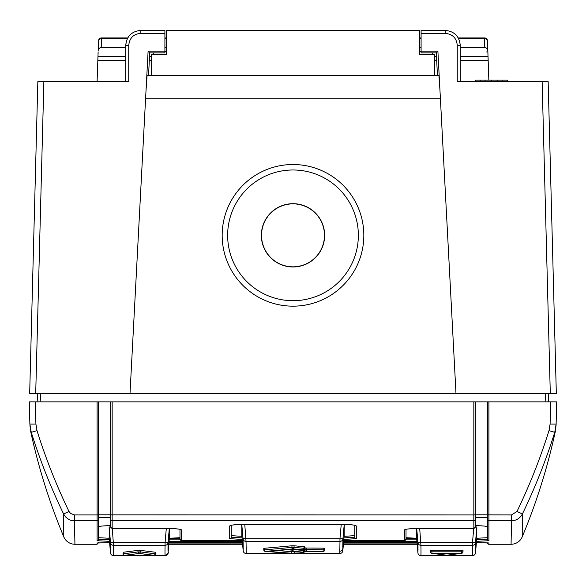 <?xml version="1.0" encoding="UTF-8"?>
<svg xmlns="http://www.w3.org/2000/svg" width="586" height="586" viewBox="0 0 586 586"><rect width="100%" height="100%" fill="white"/><g stroke="black" fill="none" stroke-linecap="round" stroke-linejoin="round"><path stroke-width="0.88" d="M168.98 542.614L242.45 542.614L168.98 542.614M343.55 542.614L417.02 542.614L343.55 542.614M74.488 523.357A3013.036 0.718 88.6 0 0 74.429 520.72A3013.036 0.703 88.6 0 1 74.92 544.269L97.093 544.269L98.594 542.446M74.92 544.269L72.693 544.057A12.057 12.057 101.3 0 0 74.92 544.269A3013.036 0.718 88.6 0 0 74.788 536.725M487.406 542.848A1.509 1.509 0 0 0 488.907 544.269L511.08 544.269A12.057 12.057 -21.5 0 0 522.207 536.857L522.412 513.937C535.179 487.523 545.954 460.31 554.744 432.307C555.667 430.563 555.667 430.563 554.744 432.307C545.954 460.31 535.179 487.523 522.412 513.937C519.921 518.412 516.31 520.668 511.571 520.72L511.571 514.896L516.991 511.475C529.619 485.311 540.292 458.377 548.994 430.659L550.093 424.074L556.121 424.074L556.7 401.857L487.398 401.857L487.398 539.208L476.652 539.838M487.398 526.88C486.695 526.155 482.674 525.752 475.341 525.671C482.674 525.752 486.695 526.155 487.398 526.88L487.398 514.808L475.341 514.808L475.341 526.719C474.755 528.389 473.246 528.997 470.822 528.543L418.082 528.528L473.84 528.22L473.84 514.896L110.659 514.852L110.659 526.719A1.509 1.502 180 0 0 112.16 528.22L167.918 528.543L115.178 528.543C112.834 529.019 111.325 528.411 110.659 526.719M179.975 529.319L179.975 538.988C181.396 540.768 182.905 541.317 184.495 540.644L242.282 540.644L181.484 540.49L181.484 529.89C180.686 529.077 176.166 528.623 167.918 528.528L167.918 528.528C175.17 528.689 179.382 529.004 180.554 529.488L180.393 529.37M406.025 538.988C404.684 540.768 403.175 541.325 401.505 540.644L343.718 540.644L404.516 540.49A1.509 1.502 0 0 0 406.025 538.988L406.025 529.319L406.025 537.699L416.631 538.263L406.025 537.699M29.3 401.857L29.879 424.074L35.907 424.074L37.006 430.659L31.256 432.307L29.879 424.074L29.3 401.857L97.093 401.857L97.093 514.896L98.602 514.852L98.602 401.857L97.093 401.857M112.16 401.857L112.16 520.72L473.84 520.72A1.509 1.494 180 0 0 475.341 519.225L475.341 401.857L98.602 401.857M475.341 401.857L487.398 401.857M548.086 401.857L548.811 393.572L548.291 401.857M110.659 401.857L110.659 514.852M556.085 425.304L556.121 424.074C556.07 425.949 556.07 425.949 556.121 424.074L554.744 432.307L549.089 430.688M475.341 526.719A1.509 1.502 180 0 1 473.84 528.22M30.582 431.01L30.582 431.01C38.398 467.313 49.473 502.598 63.793 536.857L63.588 513.937L64.218 515.072M37.006 430.659C45.708 458.377 56.381 485.311 69.009 511.475L63.588 513.937A600.811 600.65 -175.5 0 1 31.256 432.307M554.774 432.256L555.096 431.699M179.975 538.988A1.509 1.502 -0 0 0 181.484 540.49M98.602 526.88C99.305 526.155 103.326 525.752 110.659 525.671C103.326 525.752 99.305 526.155 98.602 526.88L98.602 517.731L110.659 517.731L110.659 514.808L98.602 514.808M405.607 529.37L405.446 529.488C406.384 529.004 410.596 528.689 418.082 528.543L418.082 528.528C409.826 528.623 405.307 529.077 404.516 529.89L404.516 540.49M355.138 525.422A1.509 1.494 0 0 0 356.295 525.957C355.497 525.034 350.977 524.529 342.729 524.426L243.271 524.426C235.015 524.529 230.488 525.041 229.705 525.957L229.705 538.651L242.172 539.442M343.828 539.442L356.295 538.651L356.295 525.957M69.009 511.475L70.657 513.556L74.429 514.896L74.429 520.72C70.049 520.91 66.438 518.647 63.588 513.937M65.434 516.684L65.881 517.16M512.567 520.676L515.057 520.2M516.215 519.789L517.555 519.123M180.327 529.348A1.509 1.502 0 0 0 181.484 529.89M109.348 539.838L98.602 539.208L98.602 514.852M169.369 538.263L179.975 537.699L169.369 538.263L179.975 538.263M406.025 538.263L416.631 538.263M405.673 529.356A1.509 1.502 180 0 1 404.516 529.89M242.04 537.941L231.214 537.142L231.214 525.32L231.214 535.633L241.901 536.344M344.099 536.344L354.786 535.633L354.786 525.32L354.786 537.142L343.96 537.941M230.862 525.422A1.509 1.494 180 0 1 229.705 525.957M488.907 401.857L488.907 540.717L476.513 541.339M109.487 541.339L97.093 540.717A1.509 1.502 0 0 0 98.602 539.208M72.693 544.057A12.057 12.057 101.3 0 1 63.793 536.857M511.08 544.269A3013.036 0.703 -88.6 0 1 511.571 520.72L488.907 520.72A1.509 1.494 180 0 1 487.398 519.225M231.214 526.594L231.214 537.142A1.509 1.502 -0 0 1 229.705 538.651M356.295 538.651A1.509 1.502 0 0 1 354.786 537.142L354.786 526.594M97.525 542.944L109.597 542.614L97.093 543.032L97.093 544.269M488.387 542.922L476.403 542.614L488.907 543.032L488.907 544.269M447.067 555.154L461.702 553.316A1.509 1.509 0 0 0 463.006 551.822L463.006 550.32L461.504 550.203L461.504 551.822L463.006 551.822M430.41 550.32L430.41 551.822A1.509 1.509 0 0 0 431.721 553.316A1.509 1.304 -82.4 0 0 431.919 553.323L461.504 553.323A4029.636 2014.067 90 0 1 446.708 555.198A4029.636 2014.067 -90 0 1 431.919 553.323L431.919 550.203L461.504 550.203M420.924 555.609L472.499 555.609A3017.526 19.192 -85 0 1 472.426 551.236A3029.049 3.04 -90 0 0 472.492 545.324L420.931 545.324A3019.468 17.639 85.4 0 1 420.924 555.609L472.499 555.609A3.011 3.011 -3 0 0 475.502 552.854A3013.988 19.199 -85 0 1 475.429 548.489A3014.516 19.206 -85 0 1 475.495 542.585A3.011 3.003 -178.8 0 1 472.492 545.324L472.492 542.629L417.928 542.585A3014.618 19.206 85 0 1 417.921 552.862A3.011 3.011 2.4 0 0 420.924 555.609L420.924 555.609A3.011 3.011 0 0 1 417.921 552.862L416.58 537.626L417.921 552.862M324.644 549.968A1.509 1.502 180 0 1 323.142 551.47L306.566 551.47L323.142 551.47A1.509 1.509 0 0 0 324.644 549.968L324.644 548.269L323.142 548.144L323.142 549.771L324.644 549.968M303.306 552.151A1.509 1.062 -85.3 0 0 303.423 552.173A1.509 1.509 0 0 0 304.786 551.529L303.548 552.173A6023.391 4258.125 -90 0 1 294.004 551.367A6020.96 4256.404 -90 0 0 303.548 550.54L303.548 551.016L306.566 551.272L323.142 551.272A1.509 1.502 -0 0 0 324.644 549.771M264.227 548.276L264.227 549.866L263.788 549.866L263.788 548.364L264.227 548.276A6021.275 4257.686 -90 0 0 291.938 545.771L291.938 547.375L294.069 547.368L293.015 548.877L291.938 547.375A6018.542 4255.752 90 0 1 264.227 549.866L265.297 551.367A6018.564 4254.704 -90 0 0 293 548.877A6016.147 4252.998 90 0 0 302.925 549.8L290.868 549.375A6018.989 4255.012 90 0 1 270.622 551.184L270.622 551.551A6025.23 4259.422 90 0 0 290.868 553.199L302.925 552.84A6028.167 4261.165 90.1 0 1 293 553.609A6025.618 4259.693 -90 0 1 265.297 551.367L292.883 553.609A1.509 1.062 -85.7 0 0 293 553.609A1.509 1.062 -94.4 0 0 293.117 553.609L303.043 552.84L303.782 552.159M300.42 551.924L301.321 552.708L302.171 552.071M292.495 549.302L292.934 549.866A1.509 1.062 85.1 0 0 294.004 551.367L303.423 552.173A1.509 1.062 -85.3 0 0 303.548 552.173L303.548 551.719A1.509 1.502 180 0 0 304.178 551.587L306.566 551.47L303.548 551.719M294.663 553.492L339.829 553.492A3029.019 1.458 -90 0 1 339.807 551.236A3029.1 4.695 -90 0 0 339.975 541.427L246.025 541.427A3019.475 17.368 85.4 0 1 246.171 553.492L291.418 553.499M294.582 553.499L339.829 553.492A3.011 3.011 -0.9 0 0 342.832 550.745L342.832 550.745A3014.487 19.206 -85 0 1 342.81 548.489A3014.574 19.206 -85 0 1 342.978 538.695A3.011 2.996 -178.4 0 1 339.975 541.427L339.975 538.739L243.022 538.695A3014.626 19.206 85 0 1 243.168 550.745A3.011 3.011 0.9 0 0 246.171 553.492L291.337 553.492M123.192 552.239A4030.684 2015.342 -90 0 0 137.981 550.371L137.981 551.939A4028.735 2014.368 90 0 1 123.192 553.792L123.192 552.239L123.192 553.792A1.509 1.304 83.2 0 0 124.496 555.301A4029.746 2014.119 -90 0 0 139.285 553.44L137.981 551.939L140.596 551.939A4028.735 2014.368 -90 0 0 155.385 553.792L155.385 552.239L155.297 554.297L154.081 555.301L124.496 555.301L154.081 555.301A1.509 1.509 0 0 0 155.59 553.792M113.501 555.609L165.076 555.609A3017.526 19.192 -85 0 1 165.003 551.236A3029.049 3.04 -90 0 0 165.069 545.324L113.508 545.324A3019.468 17.639 85.4 0 1 113.501 555.609L165.076 555.609A3.011 3.011 -2.4 0 0 168.079 552.862L168.079 552.862A3014.523 19.206 -85 0 1 168.006 548.489A3014.516 19.206 -85 0 1 168.072 542.585A3.011 3.003 -178.8 0 1 165.069 545.324L165.069 542.629L110.505 542.585A3014.618 19.206 85 0 1 110.498 552.862A3.011 3.011 2.4 0 0 113.501 555.609L113.501 555.609A3.011 3.011 0 0 1 110.498 552.862L109.157 537.633L110.498 552.862M168.834 544.269L242.597 544.269M343.403 544.269L417.166 544.269M304.434 548.284L304.434 546.797L303.988 546.701L303.988 548.306L304.434 548.284A1.509 1.509 0 0 1 303.065 549.8A1.509 1.062 -95.2 0 1 302.925 549.8L303.988 548.306A6001.827 4243.402 -90.1 0 1 294.069 547.375L294.062 545.771A6018.857 4255.979 90 0 0 303.988 546.701M323.142 551.47L323.142 549.771L305.057 549.514L305.057 548.013L323.142 548.144M231.214 530.645L231.214 525.32M354.786 525.32L354.786 530.645M137.981 550.371L140.596 550.371A4030.684 2015.342 90 0 0 155.385 552.239M112.27 528.352L113.508 545.324A3.011 3.003 178.8 0 1 110.505 542.585L109.157 527.026A2999.47 19.111 85 0 1 109.157 537.626M169.288 528.55L168.072 542.585L165.069 542.629L166.292 528.543M169.42 537.633L168.079 552.862L169.42 537.633A2999.47 19.111 -85 0 1 169.391 528.55M124.496 555.301L124.496 555.301A1.509 1.509 0 0 1 122.994 553.792M140.596 550.371L140.596 551.939L139.292 553.44A4029.746 2014.119 90 0 0 154.081 555.301M98.602 537.699L109.208 538.263M109.157 527.026L110.659 526.77M291.938 545.771L294.062 545.771M287.14 549.734A6027.984 4262.425 90 0 0 291.938 550.108L292.517 550.137M304.434 547.427L305.057 548.013M244.78 524.433L246.025 541.427A3.011 2.996 178.4 0 1 243.022 538.695L241.784 524.448M295.959 551.551L291.938 551.697A1.509 1.062 94.5 0 1 290.868 553.199M303.548 551.016A1.509 1.502 -179.9 0 0 305.057 549.514L305.057 547.536M305.057 549.17L305.057 550.672L302.486 550.672M305.057 550.217L305.057 548.716M344.216 524.441L342.978 538.695L339.975 538.739L341.22 524.433M342.832 550.752L344.172 535.538A2999.478 19.104 -85 0 1 344.297 524.448M241.703 524.448A2999.478 19.104 85 0 1 241.828 535.538L243.175 550.752M292.773 553.594A1.509 1.062 -85.6 0 0 292.883 553.609A1.509 1.509 0 0 0 293.117 553.609L293.227 553.594M294.062 551.389L294.062 551.697A1.509 1.062 85.5 0 0 295.132 553.199M271.311 551.14A1.509 1.062 94.8 0 1 270.622 551.551M270.38 551.214L270.754 551.184A1.509 1.062 -94.9 0 1 270.622 551.184M301.058 549.917A1.509 1.062 -84.8 0 0 301.189 549.946A1.509 1.062 -84.8 0 0 301.329 549.946A1.509 1.062 -95.2 0 0 301.46 549.946L303.065 549.8M301.6 549.917L301.46 549.946A1.509 1.509 0 0 1 301.189 549.946L291.008 549.375L270.754 551.184M304.237 549.038L305.057 549.038L303.548 550.54L302.676 549.836M241.828 535.538L243.168 550.745M430.615 550.371L431.919 550.203M419.708 528.543L420.931 545.324A3.011 3.003 178.8 0 1 417.928 542.585L416.712 528.55M472.499 555.609L472.499 555.609A3.011 3.011 0 0 0 475.502 552.862A3.011 0.476 -175 0 0 475.502 552.854A3.011 0.476 -175 0 0 475.502 552.862L476.843 537.633A2999.47 19.111 -85 0 1 476.843 527.026L475.495 542.585L472.492 542.629L473.73 528.352M416.609 528.55A2999.47 19.111 85 0 1 416.58 537.626M446.356 555.154A1.509 1.304 -83.2 0 0 446.708 555.198A1.509 1.304 -96.8 0 0 446.891 555.191A1.509 1.509 0 0 1 446.532 555.191L431.721 553.316M461.702 553.316A1.509 1.304 -97.6 0 1 461.504 553.323L461.504 551.822L430.41 551.822M476.843 527.026L475.341 526.77M476.792 538.263L487.398 537.699M153.532 52.865L153.444 54.498M432.556 54.498L432.468 52.865M324.476 235.338A31.476 31.476 0 0 1 293 266.813A31.476 31.476 0 0 1 261.524 235.338A31.476 31.476 0 0 1 293 203.862A31.476 31.476 0 0 1 324.476 235.338M421.092 51.487L419.583 51.487M166.417 51.487L164.908 51.487M166.417 30.391L166.417 54.498L151.342 54.498L151.342 75.601L434.658 75.601L434.658 54.498L419.583 54.498L419.583 30.391L166.417 30.391M460.274 81.63L460.274 45.459C459.373 36.31 454.348 31.292 445.206 30.391L421.092 30.391L421.092 51.165L437.896 51.165L439.961 90.259L438.936 75.601L434.658 75.601M151.342 75.601L147.064 75.601L146.039 90.259L148.104 51.165L164.908 51.165L164.908 30.391L140.794 30.391C131.652 31.292 126.627 36.31 125.726 45.459L125.726 81.63M101.532 37.922L127.755 37.922L101.532 37.922L101.517 38.735A3.011 2.608 -178 0 0 98.507 41.24L98.521 40.837A3.011 3.011 114 0 1 101.532 37.922A3.011 3.011 169 0 0 98.521 40.837A3.011 3.011 169 0 1 101.532 37.922M164.908 37.922L166.417 37.922L164.908 37.922M419.583 37.922L421.092 37.922L419.583 37.922M458.245 37.922L484.468 37.922L458.245 37.922M421.092 51.165L421.092 52.865L436.284 52.865L437.464 75.601M148.536 75.601L149.716 52.865L164.908 52.865L164.908 51.165M98.463 42.397L98.419 43.65M98.367 45.188L98.521 40.771M125.726 56.615L97.965 56.615L98.133 51.861M151.342 56.615L149.518 56.615M166.417 47.569L164.908 47.569M125.726 47.569L101.21 47.569L101.517 38.735L127.323 38.735M98.162 50.945L98.507 41.24L98.162 50.945A3.479 3.011 92 0 1 101.21 47.569M458.677 38.735L484.483 38.735L484.79 47.569A3.479 3.011 -92 0 1 487.838 50.945L488.167 60.526L460.274 60.526M484.79 47.569L460.274 47.569M421.092 47.569L419.583 47.569M434.658 56.615L436.482 56.615M460.274 56.615L488.035 56.615M487.867 51.861L486.673 51.942M437.896 51.165L436.284 52.865M149.716 52.865L148.104 51.165M97.965 56.615L97.833 60.526L125.726 60.526M97.093 81.63L97.833 60.526M149.313 60.526L151.342 60.526M434.658 60.526L436.687 60.526M487.838 50.945L487.479 40.837A3.011 3.011 -18.1 0 0 484.468 37.922A3.011 3.011 -173.6 0 1 487.479 40.837L486.424 38.647M507.718 81.63L507.718 80.121L475.546 80.121L475.546 81.63M457.263 45.378C456.597 38.119 452.575 34.105 445.206 33.321L445.206 30.391C454.348 31.292 459.373 36.31 460.274 45.459L457.263 45.378L457.263 81.63L548.159 81.63L556.326 393.572L455.996 393.572L439.961 90.259M440.394 98.206L145.606 98.206L146.039 90.259M125.726 45.459C126.627 36.31 131.652 31.292 140.794 30.391L140.794 33.321C133.535 33.988 129.513 38.009 128.737 45.378L125.726 45.459L126.473 40.822M145.606 98.206L130.004 393.572L32.684 393.572M43.869 81.63L37.841 81.63L29.674 393.572L35.702 393.572L43.869 81.63L128.737 81.63L128.737 45.378M488.856 80.121L488.167 60.526M507.315 80.121L507.315 81.63M502.085 81.63L502.085 80.121M480.776 80.121L480.776 81.63M485.076 80.121L485.076 81.63M491.427 80.121L491.427 81.63M497.785 80.121L497.785 81.63M37.189 393.572L37.914 401.857M455.996 393.572L130.004 393.572M553.316 393.572L550.298 393.572L542.131 81.63M293 164.512A70.825 70.825 0 0 1 363.825 235.338A70.825 70.825 0 0 1 293 306.163A70.825 70.825 0 0 1 222.175 235.338A70.825 70.825 0 0 1 293 164.512M293 169.984A65.354 65.354 0 0 1 358.354 235.338A65.354 65.354 0 0 1 293 300.691A65.354 65.354 0 0 1 227.646 235.338A65.354 65.354 0 0 1 293 169.984M293 203.694A31.644 31.644 0 0 1 324.644 235.338A31.644 31.644 0 0 1 293 266.982A31.644 31.644 0 0 1 261.356 235.338A31.644 31.644 0 0 1 293 203.694M112.16 528.22L112.16 520.72A1.509 1.494 180 0 1 110.659 519.225M473.84 401.857L473.84 514.896L475.341 514.852M35.328 401.857L35.907 424.074M550.672 401.857L550.093 424.074M522.412 513.937L516.991 511.475M74.429 514.896L97.093 514.896L97.093 520.72L74.429 520.72M487.398 514.852L511.571 514.896M98.602 519.225A1.509 1.494 180 0 1 97.093 520.72L97.093 540.717M475.341 517.731L487.398 517.731M230.869 525.349L230.701 525.488C230.225 525.129 234.415 524.778 243.271 524.433L342.729 524.426C350.054 524.617 354.244 524.961 355.299 525.488L355.131 525.349M488.907 540.717A1.509 1.502 180 0 1 487.398 539.208M416.902 541.347L343.66 541.347M242.34 541.347L169.098 541.347M416.771 539.838L405.761 539.838M180.239 539.838L169.229 539.838M97.628 542.929A1.509 1.509 180 0 1 97.093 543.032M488.365 542.929A1.509 1.509 -0 0 0 488.907 543.032M306.566 551.272L306.566 548.144M168.944 543.076L242.494 543.076M343.506 543.076L417.056 543.076M165.076 555.609L165.076 555.609C168.255 553.338 169.251 552.43 168.079 552.876L168.065 552.964M339.807 551.236A3.011 3.003 0 0 0 342.81 548.489M277.867 550.569A6025.215 4260.469 -90 0 0 291.938 551.697L291.938 550.108M296.765 549.536A6020.945 4257.451 90 0 1 292.934 549.866L292.934 549.302M545.808 393.572L545.083 401.857M140.794 33.321L164.908 33.321M164.908 38.735L166.417 38.735M419.583 38.735L421.092 38.735M487.493 41.24A3.011 2.608 -2 0 0 484.483 38.735L484.468 37.922A3.011 3.011 -173.6 0 1 487.479 40.837M445.206 33.321L421.092 33.321M40.192 393.572L40.917 401.857M29.915 425.465L31.292 433.691M554.708 433.691L556.085 425.326M522.207 536.857C536.527 502.598 547.602 467.313 555.418 431.01L555.418 431.01M339.829 553.499A3.011 3.011 0 0 0 342.832 550.745L344.172 535.538M243.168 550.752A3.011 3.011 0 0 0 246.171 553.499M263.788 549.866A1.509 1.509 0 0 0 265.165 551.367M303.043 552.84A1.509 1.509 0 0 0 304.288 551.975M305.057 549.514L305.057 549.038M292.495 549.866A1.509 1.509 0 0 0 293.872 551.367M475.502 552.862L476.843 537.633M98.507 41.24C97.628 41.057 98.638 39.951 101.546 37.922M460.274 45.459L459.549 40.873"/></g></svg>
